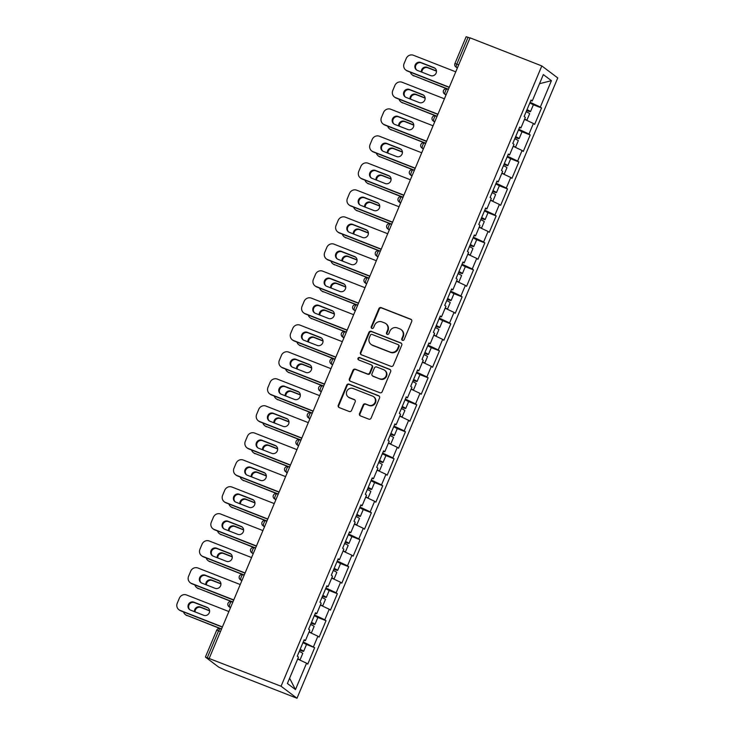 <?xml version="1.0" encoding="UTF-8"?>
<svg xmlns="http://www.w3.org/2000/svg" width="735" height="735" viewBox="0 0 735 735"><rect width="100%" height="100%" fill="white"/><g stroke="black" fill="none" stroke-linecap="round" stroke-linejoin="round"><path stroke-width="1.1" d="M402.458 340.342A1.295 1.231 -53 0 0 404.112 339.607L411.692 321.562A1.847 1.755 -53 0 0 410.764 319.22L381.208 307.653A1.847 1.755 -53 0 0 378.847 308.709L371.267 326.753A1.295 1.231 -53 0 0 371.919 328.389A1.295 1.231 -53 0 0 373.564 327.654L374.547 325.32A5.917 5.623 -53 0 1 382.081 321.939L384.552 322.904A5.917 5.623 -53 0 1 387.52 330.392L386.536 332.725A1.295 1.231 -53 0 0 387.189 334.37A1.295 1.231 -53 0 0 388.833 333.626L389.816 331.292A5.917 5.623 -53 0 1 397.359 327.911L399.822 328.876A5.917 5.623 -53 0 1 402.789 336.373L401.806 338.706A1.295 1.231 -53 0 0 402.458 340.342M359.534 413.557A1.847 1.755 -53 0 0 360.462 415.9L368.759 419.143A1.847 1.755 -53 0 0 371.111 418.086L379.536 398.058A1.847 1.755 -53 0 0 378.608 395.715L349.051 384.148A1.847 1.755 -53 0 0 346.69 385.204L338.275 405.242A1.847 1.755 -53 0 0 339.202 407.576L349.217 411.499A1.847 1.755 -53 0 0 351.569 410.442L355.18 401.87A1.847 1.755 -53 0 0 354.252 399.528L349.281 397.58A4.943 4.704 -53 0 1 347.085 390.754A4.943 4.704 -53 0 1 353.103 388.503L372.562 396.119A4.943 4.704 -53 0 1 374.758 402.955A4.943 4.704 -53 0 1 368.74 405.196L365.497 403.928A1.847 1.755 -53 0 0 363.145 404.985L359.534 413.557L360.003 413.906A1.847 1.755 -53 0 0 360.315 415.835M209.291 658.156L470.042 37.843L541.814 65.93L281.064 686.242L205.405 657.062L218.644 667.086L225.222 670.164L296.995 698.25L281.064 686.242M390.956 366.342A1.847 1.755 -53 0 0 393.317 365.286L401.733 345.248A1.847 1.755 -53 0 0 400.805 342.905L371.248 331.338A1.847 1.755 -53 0 0 368.887 332.395L360.472 352.433A1.847 1.755 -53 0 0 361.399 354.775L390.956 366.342M390.634 371.653L382.209 391.691A1.847 1.755 -53 0 1 379.857 392.738L350.301 381.18A1.847 1.755 -53 0 1 349.373 378.837L352.975 370.256A1.847 1.755 -53 0 1 355.327 369.209L367.316 373.894A1.847 1.755 -53 0 0 369.677 372.838L372.066 367.151A1.847 1.755 -53 0 0 371.138 364.808L358.652 359.929A1.295 1.231 -53 0 1 358.083 358.138A1.295 1.231 -53 0 1 359.654 357.55L389.706 369.31A1.847 1.755 -53 0 1 390.634 371.653M296.995 698.25L557.755 77.938L541.814 65.93M306.072 644.319L314.672 647.682L303.252 641.967M314.672 647.682L307.763 664.109L306.559 663.2L295.47 689.586L287.385 683.495L298.474 657.108L297.262 656.199L304.171 639.772L305.383 640.681L309.821 630.125L308.608 629.215L315.517 612.779L316.73 613.697L321.158 603.141L319.955 602.231L326.864 585.795L328.067 586.705L332.505 576.157L331.301 575.248L338.201 558.811L339.414 559.721L343.851 549.174L342.639 548.264L349.548 531.828L350.76 532.737L355.189 522.19L353.985 521.271L360.894 504.844L362.098 505.753L366.535 495.197L365.332 494.287L372.232 477.86L373.444 478.77L377.882 468.213L376.669 467.304L383.578 450.867L384.791 451.777L389.219 441.23L388.016 440.32L394.925 423.884L396.128 424.793L400.566 414.246L399.362 413.336L406.262 396.9L407.475 397.81L411.912 387.262L410.7 386.353L417.609 369.916L418.821 370.826L423.25 360.269L422.046 359.36L428.955 342.933L430.159 343.842L434.596 333.286L433.393 332.376L440.293 315.949L441.505 316.858L445.943 306.302L444.73 305.392L451.639 288.956L452.852 289.866L457.28 279.318L456.077 278.409L462.986 261.972L464.189 262.882L468.627 252.335L467.423 251.425L474.323 234.989L475.536 235.898L479.973 225.351L478.761 224.432L485.67 208.005L486.882 208.915L491.311 198.358L490.107 197.449L497.016 181.021L498.22 181.931L502.657 171.374L501.454 170.465L508.363 154.028L509.566 154.947L514.004 144.391L512.791 143.481L519.7 127.045L520.913 127.954L525.341 117.407L524.138 116.497L531.047 100.061L532.25 100.971L543.34 74.593L551.425 80.685L540.335 107.062L530.119 102.266M532.948 104.609L541.548 107.971L540.335 107.062M541.548 107.971L534.639 124.408L533.426 123.498L528.989 134.046L518.781 129.25M521.602 131.593L530.201 134.955L528.989 134.046M530.201 134.955L523.292 151.392L522.089 150.482L517.651 161.038L507.435 156.233M510.255 158.576L518.855 161.948L517.651 161.038M518.855 161.948L511.946 178.375L510.742 177.466L506.305 188.022L496.088 183.217M498.918 185.569L507.517 188.932L506.305 188.022M507.517 188.932L500.608 205.359L499.396 204.449L494.958 215.006L484.751 210.201M487.571 212.553L496.171 215.915L494.958 215.006M496.171 215.915L489.262 232.352L488.058 231.442L483.621 241.99L473.404 237.185M476.225 239.537L484.824 242.899L483.621 241.99M484.824 242.899L477.915 259.336L476.712 258.426L472.274 268.973L462.058 264.177M464.887 266.52L473.487 269.883L472.274 268.973M473.487 269.883L466.578 286.319L465.365 285.41L460.928 295.957L450.711 291.161M453.541 293.504L462.14 296.876L460.928 295.957M462.14 296.876L455.231 313.303L454.028 312.393L449.59 322.95L439.374 318.145M442.194 320.488L450.794 323.859L449.59 322.95M450.794 323.859L443.885 340.287L442.681 339.377L438.244 349.933L428.027 345.128M430.857 347.48L439.456 350.843L438.244 349.933M439.456 350.843L432.548 367.279L431.335 366.361L426.897 376.917L416.681 372.112M419.51 374.464L428.11 377.827L426.897 376.917M428.11 377.827L421.201 394.263L419.997 393.354L415.56 403.901L405.343 399.105M408.164 401.448L416.763 404.81L415.56 403.901M416.763 404.81L409.854 421.247L408.651 420.337L404.213 430.885L393.997 426.089M396.817 428.431L405.426 431.794L404.213 430.885M405.426 431.794L398.517 448.231L397.304 447.321L392.867 457.877L382.65 453.072M385.48 455.415L394.079 458.787L392.867 457.877M394.079 458.787L387.17 475.214L385.958 474.305L381.529 484.861L371.313 480.056M374.133 482.399L382.733 485.771L381.529 484.861M382.733 485.771L375.824 502.198L374.62 501.288L370.183 511.845L359.966 507.04M362.787 509.392L371.386 512.754L370.183 511.845M371.386 512.754L364.487 529.191L363.274 528.281L358.836 538.828L348.62 534.023M351.449 536.375L360.049 539.738L358.836 538.828M360.049 539.738L353.14 556.174L351.927 555.265L347.499 565.812L337.282 561.016M340.103 563.359L348.702 566.722L347.499 565.812M348.702 566.722L341.793 583.158L340.59 582.249L336.152 592.796L325.936 588M328.756 590.343L337.356 593.705L336.152 592.796M337.356 593.705L330.456 610.142L329.243 609.232L324.806 619.789L314.589 614.984M317.419 617.326L326.018 620.698L324.806 619.789M326.018 620.698L319.109 637.126L317.897 636.216L313.468 646.772M303.941 640.314L305.383 640.681M317.897 636.216L309.012 632.045M315.287 613.33L316.73 613.697M329.243 609.232L320.359 605.052M326.634 586.346L328.067 586.705M340.59 582.249L331.696 578.068M337.971 559.363L339.414 559.721M351.927 555.265L343.043 551.085M349.318 532.379L350.76 532.737M363.274 528.281L354.389 524.101M360.664 505.386L362.098 505.753M374.62 501.288L365.727 497.117M372.002 478.402L373.444 478.77M385.958 474.305L377.073 470.124M383.348 451.419L384.791 451.777M397.304 447.321L388.42 443.141M394.695 424.435L396.128 424.793M408.651 420.337L399.757 416.157M406.032 397.451L407.475 397.81M419.997 393.354L411.104 389.173M417.379 370.468L418.821 370.826M431.335 366.361L422.45 362.19M428.725 343.475L430.159 343.842M442.681 339.377L433.788 335.206M440.063 316.491L441.505 316.858M454.028 312.393L445.134 308.213M451.409 289.507L452.852 289.866M465.365 285.41L456.481 281.229M462.756 262.524L464.189 262.882M476.712 258.426L467.827 254.246M474.093 235.54L475.536 235.898M488.058 231.442L479.165 227.262M485.44 208.547L486.882 208.915M499.396 204.449L490.511 200.278M496.786 181.563L498.22 181.931M510.742 177.466L501.858 173.295M508.124 154.58L509.566 154.947M522.089 150.482L513.195 146.302M519.47 127.596L520.913 127.954M533.426 123.498L524.542 119.318M469.959 38.055L468.066 37.32L456.793 64.129L458.686 64.873M457.501 67.684L456.398 67.252A2.821 0.845 111.4 0 1 456.793 64.129L454.892 63.559L466.155 36.75L468.066 37.32M530.817 100.612L532.25 100.971M551.425 80.685L539.518 83.698M306.559 663.2L297.666 659.029M295.47 689.586L289.599 678.212M402.431 340.333A1.295 1.231 -53 0 1 402.275 339.055L403.258 336.722A5.917 5.623 -53 0 0 401.558 329.941L401.089 329.592M385.82 323.611L386.288 323.96A5.917 5.623 -53 0 1 387.979 330.741L387.005 333.074A1.295 1.231 -53 0 0 387.161 334.351M411.379 319.642A1.847 1.755 -53 0 0 411.223 319.569L381.667 308.002A1.847 1.755 -53 0 0 379.315 309.058L371.726 327.103A1.295 1.231 -53 0 0 371.892 328.38M401.42 343.328A1.847 1.755 -53 0 0 401.273 343.254L371.708 331.687A1.847 1.755 -53 0 0 369.356 332.744L360.931 352.782A1.847 1.755 -53 0 0 361.243 354.702M398.655 346.213A1.295 1.231 -53 0 0 398.002 344.577L372.057 334.425A1.295 1.231 -53 0 0 370.403 335.16L369.374 337.622A5.917 5.623 -53 0 0 372.342 345.119L390.074 352.056A5.917 5.623 -53 0 0 397.617 348.675L398.655 346.213L399.114 346.571A1.295 1.231 -53 0 0 398.747 345.082L398.278 344.733M371.065 344.403L371.533 344.752A5.917 5.623 -53 0 0 372.81 345.468L372.342 345.119M399.114 346.571L398.076 349.024A5.917 5.623 -53 0 1 390.542 352.405L372.81 345.468M371.533 365.038L372.002 365.387A1.847 1.755 -53 0 1 372.535 367.5L370.137 373.187A1.847 1.755 -53 0 1 367.785 374.244L355.795 369.558A1.847 1.755 -53 0 0 353.443 370.615L349.832 379.187A1.847 1.755 -53 0 0 350.145 381.107M390.322 369.733A1.847 1.755 -53 0 0 390.175 369.659L360.122 357.899A1.295 1.231 -53 0 0 358.634 359.92M379.756 378.764A4.943 4.704 -53 0 0 384.644 370.275A4.943 4.704 -53 0 0 383.578 369.677L376.724 366.995A1.847 1.755 -53 0 0 374.363 368.051L371.974 373.738A1.847 1.755 -53 0 0 372.902 376.081L380.225 379.113A4.943 4.704 -53 0 0 385.103 370.624L384.644 370.275M372.507 375.861L372.967 376.21A1.847 1.755 -53 0 0 373.371 376.43L372.902 376.081M380.225 379.113L373.371 376.43M373.628 396.707L374.087 397.056A4.943 4.704 -53 0 1 369.209 405.545L365.966 404.278A1.847 1.755 -53 0 0 363.604 405.334L360.003 413.906M348.215 396.992L348.684 397.341A4.943 4.704 -53 0 0 349.75 397.938L349.281 397.58M354.867 399.95A1.847 1.755 -53 0 0 354.711 399.877L349.75 397.938M379.223 396.128A1.847 1.755 -53 0 0 379.076 396.064L349.511 384.497A1.847 1.755 -53 0 0 347.159 385.553L338.734 405.591A1.847 1.755 -53 0 0 339.046 407.512M526.655 110.507A6.211 0.496 -157.2 0 0 530.505 111.628A6.211 0.496 -157.2 0 0 527.013 109.653M530.505 111.628L533.307 104.967A6.211 0.496 -157.2 0 0 529.816 103.001M526.931 109.855L528.254 110.682L526.738 110.305M436.452 70.946L427.191 67.317A4.327 4.116 -53 0 0 421.348 71.956M410.36 72.214A5.65 5.375 -53 0 0 413.419 75.53L448.359 89.422M448.442 89.229L413.419 75.53M526.811 120.384A6.211 0.496 -157.2 0 0 526.839 120.365L529.632 113.704A6.211 0.496 -157.2 0 0 526.141 111.729M526.839 120.365A6.211 0.496 -157.2 0 0 524.671 119.015M436.471 71.166L427.798 67.776A4.327 4.116 -53 0 0 421.936 72.186M414.016 75.981A5.65 5.375 127 0 1 412.804 75.301L412.197 74.851M416.773 70.101A4.327 4.116 127 0 1 421.339 62.907L434.55 68.079A4.327 4.116 127 0 1 435.175 68.392M449.204 87.41L407.567 71.12A5.65 5.375 127 0 1 406.345 70.441L405.738 69.981A5.65 5.375 -53 0 0 406.96 70.661L407.567 71.12M405.738 69.981A5.65 5.375 -53 0 1 404.121 63.504L406.225 58.488A5.65 5.375 -53 0 1 413.428 55.263L455.755 71.828M449.287 87.226L406.96 70.661M420.732 62.457L433.953 67.629A4.327 4.116 127 0 1 435.873 73.61A4.327 4.116 127 0 1 430.609 75.586L417.388 70.413A4.327 4.116 127 0 1 415.459 64.423A4.327 4.116 127 0 1 420.732 62.457L421.339 62.907M515.308 137.491A6.211 0.496 -157.2 0 0 519.167 138.612A6.211 0.496 -157.2 0 0 515.667 136.646M519.167 138.612L521.96 131.951A6.211 0.496 -157.2 0 0 518.469 129.985M515.584 136.848L516.907 137.666L515.4 137.289M425.106 97.93L415.845 94.31A4.327 4.116 -53 0 0 410.001 98.949M399.022 99.197A5.65 5.375 -53 0 0 402.073 102.514L437.022 116.406M437.095 116.222L402.073 102.514M515.465 147.368A6.211 0.496 -157.2 0 0 515.492 147.349L518.294 140.688A6.211 0.496 -157.2 0 0 514.794 138.722M515.492 147.349A6.211 0.496 -157.2 0 0 513.324 146.008M425.124 98.15L416.451 94.76A4.327 4.116 -53 0 0 410.589 99.179M402.679 102.964A5.65 5.375 127 0 1 401.457 102.284L400.851 101.834M503.971 164.475A6.211 0.496 -157.2 0 0 507.821 165.595A6.211 0.496 -157.2 0 0 504.329 163.629M507.821 165.595L510.623 158.935A6.211 0.496 -157.2 0 0 507.122 156.968M504.238 163.831L505.561 164.649L504.054 164.273M413.759 124.913L404.507 121.293A4.327 4.116 -53 0 0 398.664 125.933M387.676 126.181A5.65 5.375 -53 0 0 390.726 129.498L425.675 143.389M425.758 143.206L390.726 129.498M504.127 174.36A6.211 0.496 -157.2 0 0 504.146 174.333L506.948 167.672A6.211 0.496 -157.2 0 0 503.457 165.706M504.146 174.333A6.211 0.496 -157.2 0 0 501.977 172.991M413.777 125.143L405.104 121.744A4.327 4.116 -53 0 0 399.243 126.163M391.332 129.957A5.65 5.375 127 0 1 390.12 129.277L389.513 128.818M492.625 191.458A6.211 0.496 -157.2 0 0 496.474 192.579A6.211 0.496 -157.2 0 0 492.983 190.613M496.474 192.579L499.276 185.918A6.211 0.496 -157.2 0 0 495.785 183.952M492.9 190.815L494.223 191.633L492.707 191.256M402.422 151.897L393.161 148.277A4.327 4.116 -53 0 0 387.317 152.917M376.329 153.165A5.65 5.375 -53 0 0 379.389 156.481L414.329 170.373M414.411 170.189L379.389 156.481M492.781 201.344A6.211 0.496 -157.2 0 0 492.808 201.316L495.601 194.656A6.211 0.496 -157.2 0 0 492.11 192.689M492.808 201.316A6.211 0.496 -157.2 0 0 490.64 199.975M402.44 152.127L393.767 148.727A4.327 4.116 -53 0 0 387.905 153.146M379.986 156.941A5.65 5.375 127 0 1 378.773 156.261L378.167 155.802M481.278 218.451A6.211 0.496 -157.2 0 0 485.137 219.563A6.211 0.496 -157.2 0 0 481.636 217.597M485.137 219.563L487.93 212.911A6.211 0.496 -157.2 0 0 484.438 210.936M481.554 217.799L482.877 218.617L481.37 218.249M391.075 178.881L381.814 175.261A4.327 4.116 -53 0 0 375.971 179.9M364.992 180.158A5.65 5.375 -53 0 0 368.042 183.465L402.991 197.366M403.065 197.173L368.042 183.465M481.434 228.328A6.211 0.496 -157.2 0 0 481.462 228.3L484.264 221.639A6.211 0.496 -157.2 0 0 480.763 219.673M481.462 228.3A6.211 0.496 -157.2 0 0 479.293 226.959M391.094 179.11L382.421 175.72A4.327 4.116 -53 0 0 376.559 180.13M368.648 183.925A5.65 5.375 127 0 1 367.426 183.245L366.82 182.785M469.941 245.435A6.211 0.496 -157.2 0 0 473.79 246.556A6.211 0.496 -157.2 0 0 470.299 244.58M473.79 246.556L476.592 239.895A6.211 0.496 -157.2 0 0 473.092 237.919M470.207 244.783L471.53 245.6L470.023 245.233M379.729 205.874L370.477 202.244A4.327 4.116 -53 0 0 364.633 206.884M353.645 207.141A5.65 5.375 -53 0 0 356.695 210.458L391.645 224.35M391.727 224.157L356.695 210.458M470.097 255.311A6.211 0.496 -157.2 0 0 470.115 255.284L472.917 248.632A6.211 0.496 -157.2 0 0 469.426 246.657M470.115 255.284A6.211 0.496 -157.2 0 0 467.947 253.942M379.747 206.094L371.074 202.704A4.327 4.116 -53 0 0 365.212 207.114M357.302 210.908A5.65 5.375 127 0 1 356.08 210.228L355.483 209.778M405.426 97.084A4.327 4.116 127 0 1 409.992 89.891L423.213 95.063A4.327 4.116 127 0 1 423.829 95.375M437.867 114.394L396.22 98.104A5.65 5.375 127 0 1 394.998 97.424L394.401 96.965A5.65 5.375 -53 0 0 395.614 97.645L396.22 98.104M394.401 96.965A5.65 5.375 -53 0 1 392.775 90.497L394.888 85.481A5.65 5.375 -53 0 1 402.091 82.246L444.418 98.812M437.941 114.21L395.614 97.645M409.386 89.44L422.607 94.613A4.327 4.116 127 0 1 424.536 100.603A4.327 4.116 127 0 1 419.262 102.569L406.042 97.397A4.327 4.116 127 0 1 404.121 91.406A4.327 4.116 127 0 1 409.386 89.44L409.992 89.891M394.079 124.077A4.327 4.116 127 0 1 398.646 116.883L411.866 122.056A4.327 4.116 127 0 1 412.491 122.359M426.52 141.386L384.874 125.088A5.65 5.375 127 0 1 383.661 124.408L383.054 123.949A5.65 5.375 -53 0 0 384.267 124.628L384.874 125.088M383.054 123.949A5.65 5.375 -53 0 1 381.437 117.481L383.541 112.464A5.65 5.375 -53 0 1 390.744 109.239L433.071 125.795M426.603 141.194L384.267 124.628M398.048 116.424L411.26 121.597A4.327 4.116 127 0 1 413.189 127.587A4.327 4.116 127 0 1 407.916 129.553L394.704 124.38A4.327 4.116 127 0 1 392.775 118.39A4.327 4.116 127 0 1 398.048 116.424L398.646 116.883M382.742 151.061A4.327 4.116 127 0 1 387.308 143.867L400.52 149.04A4.327 4.116 127 0 1 401.145 149.343M415.174 168.37L373.527 152.072A5.65 5.375 127 0 1 372.314 151.392L371.708 150.941A5.65 5.375 -53 0 0 372.93 151.621L373.527 152.072M371.708 150.941A5.65 5.375 -53 0 1 370.091 144.464L372.195 139.448A5.65 5.375 -53 0 1 379.398 136.223L421.725 152.788M415.257 168.177L372.93 151.621M386.702 143.408L399.923 148.58A4.327 4.116 127 0 1 401.843 154.571A4.327 4.116 127 0 1 396.578 156.537L383.358 151.364A4.327 4.116 127 0 1 381.428 145.383A4.327 4.116 127 0 1 386.702 143.408L387.308 143.867M371.395 178.045A4.327 4.116 127 0 1 375.962 170.851L389.183 176.023A4.327 4.116 127 0 1 389.798 176.326M403.837 195.354L362.19 179.055A5.65 5.375 127 0 1 360.968 178.375L360.37 177.925A5.65 5.375 -53 0 0 361.583 178.605L362.19 179.055M360.37 177.925A5.65 5.375 -53 0 1 358.744 171.448L360.857 166.432A5.65 5.375 -53 0 1 368.051 163.207L410.387 179.772M403.91 195.17L361.583 178.605M375.355 170.391L388.576 175.564A4.327 4.116 127 0 1 390.505 181.554A4.327 4.116 127 0 1 385.232 183.52L372.011 178.357A4.327 4.116 127 0 1 370.091 172.367A4.327 4.116 127 0 1 375.355 170.391L375.962 170.851M360.049 205.028A4.327 4.116 127 0 1 364.615 197.834L377.836 203.007A4.327 4.116 127 0 1 378.461 203.319M392.49 222.337L350.843 206.039A5.65 5.375 127 0 1 349.63 205.359L349.024 204.909A5.65 5.375 -53 0 0 350.237 205.589L350.843 206.039M349.024 204.909A5.65 5.375 -53 0 1 347.407 198.432L349.511 193.415A5.65 5.375 -53 0 1 356.714 190.19L399.041 206.755M392.573 222.154L350.237 205.589M364.018 197.384L377.23 202.557A4.327 4.116 127 0 1 379.159 208.538A4.327 4.116 127 0 1 373.885 210.513L360.674 205.341A4.327 4.116 127 0 1 358.744 199.35A4.327 4.116 127 0 1 364.018 197.384L364.615 197.834M458.594 272.419A6.211 0.496 -157.2 0 0 462.444 273.539A6.211 0.496 -157.2 0 0 458.952 271.564M462.444 273.539L465.246 266.879A6.211 0.496 -157.2 0 0 461.755 264.912M458.87 271.775L460.193 272.593L458.677 272.216M368.391 232.857L359.13 229.228A4.327 4.116 -53 0 0 353.287 233.868M342.299 234.125A5.65 5.375 -53 0 0 345.358 237.442L380.298 251.333M380.381 251.149L345.358 237.442M458.75 282.295A6.211 0.496 -157.2 0 0 458.778 282.277L461.571 275.616A6.211 0.496 -157.2 0 0 458.08 273.64M458.778 282.277A6.211 0.496 -157.2 0 0 456.61 280.935M368.41 233.078L359.737 229.688A4.327 4.116 -53 0 0 353.875 234.097M345.955 237.892A5.65 5.375 127 0 1 344.743 237.212L344.136 236.762M348.702 232.012A4.327 4.116 127 0 1 353.278 224.818L366.489 229.991A4.327 4.116 127 0 1 367.114 230.303M381.143 249.321L339.496 233.032A5.65 5.375 127 0 1 338.284 232.352L337.677 231.892A5.65 5.375 -53 0 0 338.899 232.572L339.496 233.032M337.677 231.892A5.65 5.375 -53 0 1 336.06 225.415L338.164 220.399A5.65 5.375 -53 0 1 345.367 217.174L387.694 233.739M381.226 249.137L338.899 232.572M352.671 224.368L365.892 229.54A4.327 4.116 127 0 1 367.812 235.522A4.327 4.116 127 0 1 362.548 237.497L349.327 232.324A4.327 4.116 127 0 1 347.398 226.334A4.327 4.116 127 0 1 352.671 224.368L353.278 224.818M447.248 299.402A6.211 0.496 -157.2 0 0 451.106 300.523A6.211 0.496 -157.2 0 0 447.606 298.557M451.106 300.523L453.899 293.862A6.211 0.496 -157.2 0 0 450.408 291.896M447.523 298.759L448.846 299.577L447.339 299.2M357.045 259.841L347.784 256.221A4.327 4.116 -53 0 0 341.94 260.861M330.961 261.109A5.65 5.375 -53 0 0 334.012 264.425L368.961 278.317M369.034 278.133L334.012 264.425M447.404 309.288A6.211 0.496 -157.2 0 0 447.431 309.26L450.233 302.599A6.211 0.496 -157.2 0 0 446.733 300.633M447.431 309.26A6.211 0.496 -157.2 0 0 445.263 307.919M357.063 260.071L348.39 256.671A4.327 4.116 -53 0 0 342.528 261.09M334.618 264.876A5.65 5.375 127 0 1 333.396 264.196L332.79 263.746M337.365 259.005A4.327 4.116 127 0 1 341.931 251.811L355.152 256.974A4.327 4.116 127 0 1 355.768 257.287M369.806 276.305L328.159 260.015A5.65 5.375 127 0 1 326.937 259.336L326.34 258.876A5.65 5.375 -53 0 0 327.553 259.556L328.159 260.015M326.34 258.876A5.65 5.375 -53 0 1 324.714 252.408L326.827 247.392A5.65 5.375 -53 0 1 334.021 244.167L376.357 260.723M369.88 276.121L327.553 259.556M341.325 251.352L354.546 256.524A4.327 4.116 127 0 1 356.475 262.514A4.327 4.116 127 0 1 351.201 264.481L337.981 259.308A4.327 4.116 127 0 1 336.06 253.318A4.327 4.116 127 0 1 341.325 251.352L341.931 251.811M435.91 326.386A6.211 0.496 -157.2 0 0 439.76 327.507A6.211 0.496 -157.2 0 0 436.259 325.541M439.76 327.507L442.562 320.846A6.211 0.496 -157.2 0 0 439.061 318.88M436.177 325.743L437.5 326.56L435.993 326.184M345.698 286.825L336.446 283.205A4.327 4.116 -53 0 0 330.603 287.844M319.615 288.092A5.65 5.375 -53 0 0 322.665 291.409L357.614 305.301M357.697 305.117L322.665 291.409M436.057 336.272A6.211 0.496 -157.2 0 0 436.085 336.244L438.887 329.583A6.211 0.496 -157.2 0 0 435.396 327.617M436.085 336.244A6.211 0.496 -157.2 0 0 433.916 334.903M345.716 287.054L337.043 283.655A4.327 4.116 -53 0 0 331.182 288.074M323.271 291.868A5.65 5.375 127 0 1 322.049 291.189L321.452 290.729M326.018 285.988A4.327 4.116 127 0 1 330.585 278.795L343.805 283.967A4.327 4.116 127 0 1 344.421 284.27M358.459 303.298L316.813 286.999A5.65 5.375 127 0 1 315.6 286.319L314.993 285.86A5.65 5.375 -53 0 0 316.206 286.54L316.813 286.999M314.993 285.86A5.65 5.375 -53 0 1 313.376 279.392L315.48 274.375A5.65 5.375 -53 0 1 322.683 271.151L365.01 287.716M358.542 303.105L316.206 286.54M329.987 278.335L343.199 283.508A4.327 4.116 127 0 1 345.128 289.498A4.327 4.116 127 0 1 339.855 291.464L326.643 286.292A4.327 4.116 127 0 1 324.714 280.311A4.327 4.116 127 0 1 329.987 278.335L330.585 278.795M424.564 353.37A6.211 0.496 -157.2 0 0 428.413 354.49A6.211 0.496 -157.2 0 0 424.922 352.524M428.413 354.49L431.215 347.83A6.211 0.496 -157.2 0 0 427.724 345.863M424.839 352.726L426.162 353.544L424.646 353.167M334.361 313.808L325.1 310.188A4.327 4.116 -53 0 0 319.256 314.828M308.268 315.076A5.65 5.375 -53 0 0 311.328 318.393L346.268 332.293M346.35 332.101L311.328 318.393M424.72 363.255A6.211 0.496 -157.2 0 0 424.747 363.228L427.54 356.567A6.211 0.496 -157.2 0 0 424.049 354.601M424.747 363.228A6.211 0.496 -157.2 0 0 422.579 361.886M334.379 314.038L325.706 310.648A4.327 4.116 -53 0 0 319.844 315.058M311.925 318.852A5.65 5.375 127 0 1 310.712 318.172L310.106 317.713M314.672 312.972A4.327 4.116 127 0 1 319.247 305.778L332.459 310.951A4.327 4.116 127 0 1 333.084 311.254M347.113 330.281L305.466 313.983A5.65 5.375 127 0 1 304.253 313.303L303.647 312.853A5.65 5.375 -53 0 0 304.869 313.533L305.466 313.983M303.647 312.853A5.65 5.375 -53 0 1 302.03 306.376L304.134 301.359A5.65 5.375 -53 0 1 311.337 298.134L353.664 314.699M347.196 330.088L304.869 313.533M318.641 305.319L331.862 310.492A4.327 4.116 127 0 1 333.782 316.482A4.327 4.116 127 0 1 328.508 318.448L315.297 313.275A4.327 4.116 127 0 1 313.367 307.294A4.327 4.116 127 0 1 318.641 305.319L319.247 305.778M413.217 380.362A6.211 0.496 -157.2 0 0 417.076 381.483A6.211 0.496 -157.2 0 0 413.575 379.508M417.076 381.483L419.869 374.822A6.211 0.496 -157.2 0 0 416.377 372.847M413.493 379.71L414.816 380.528L413.309 380.16M323.014 340.792L313.753 337.172A4.327 4.116 -53 0 0 307.91 341.812M296.931 342.069A5.65 5.375 -53 0 0 299.981 345.377L334.93 359.277M335.004 359.084L299.981 345.377M413.373 390.239A6.211 0.496 -157.2 0 0 413.401 390.212L416.203 383.551A6.211 0.496 -157.2 0 0 412.702 381.584M413.401 390.212A6.211 0.496 -157.2 0 0 411.233 388.87M323.033 341.022L314.36 337.631A4.327 4.116 -53 0 0 308.498 342.041M300.587 345.836A5.65 5.375 127 0 1 299.365 345.156L298.759 344.697M303.334 339.956A4.327 4.116 127 0 1 307.901 332.762L321.121 337.935A4.327 4.116 127 0 1 321.737 338.238M335.776 357.265L294.129 340.966A5.65 5.375 127 0 1 292.907 340.287L292.31 339.836A5.65 5.375 -53 0 0 293.522 340.516L294.129 340.966M292.31 339.836A5.65 5.375 -53 0 1 290.683 333.359L292.796 328.343A5.65 5.375 -53 0 1 299.99 325.118L342.326 341.683M335.849 357.081L293.522 340.516M307.294 332.303L320.515 337.475A4.327 4.116 127 0 1 322.444 343.465A4.327 4.116 127 0 1 317.171 345.432L303.95 340.268A4.327 4.116 127 0 1 302.03 334.278A4.327 4.116 127 0 1 307.294 332.303L307.901 332.762M401.88 407.346A6.211 0.496 -157.2 0 0 405.729 408.467A6.211 0.496 -157.2 0 0 402.229 406.492M405.729 408.467L408.531 401.806A6.211 0.496 -157.2 0 0 405.031 399.831M402.146 406.694L403.469 407.512L401.962 407.144M311.668 367.785L302.416 364.156A4.327 4.116 -53 0 0 296.563 368.795M285.584 369.053A5.65 5.375 -53 0 0 288.635 372.369L323.584 386.261M323.666 386.068L288.635 372.369M399.886 415.854A6.211 0.496 -157.2 0 1 402.054 417.204A6.211 0.496 -157.2 0 0 402.054 417.204L404.856 410.543A6.211 0.496 -157.2 0 0 401.356 408.568M311.686 368.005L303.013 364.615A4.327 4.116 -53 0 0 297.151 369.025M289.241 372.82A5.65 5.375 127 0 1 288.019 372.14L287.422 371.69M291.988 366.94A4.327 4.116 127 0 1 296.554 359.746L309.775 364.918A4.327 4.116 127 0 1 310.39 365.231M324.429 384.249L282.782 367.95A5.65 5.375 127 0 1 281.569 367.27L280.963 366.82A5.65 5.375 -53 0 0 282.176 367.5L282.782 367.95M280.963 366.82A5.65 5.375 -53 0 1 279.346 360.343L281.45 355.327A5.65 5.375 -53 0 1 288.653 352.102L330.98 368.667M324.512 384.065L282.176 367.5M295.957 359.296L309.169 364.468A4.327 4.116 127 0 1 311.098 370.449A4.327 4.116 127 0 1 305.824 372.424L292.613 367.252A4.327 4.116 127 0 1 290.683 361.262A4.327 4.116 127 0 1 295.957 359.296L296.554 359.746M390.533 434.33A6.211 0.496 -157.2 0 0 394.383 435.451A6.211 0.496 -157.2 0 0 390.891 433.485M394.383 435.451L397.185 428.79A6.211 0.496 -157.2 0 0 393.684 426.824M390.809 433.687L392.132 434.504L390.616 434.128M300.33 394.768L291.069 391.139A4.327 4.116 -53 0 0 285.226 395.788M274.238 396.036A5.65 5.375 -53 0 0 277.297 399.353L312.237 413.245M312.32 413.061L277.297 399.353M390.689 444.206A6.211 0.496 -157.2 0 0 390.717 444.188L393.51 437.527A6.211 0.496 -157.2 0 0 390.019 435.552M390.717 444.188A6.211 0.496 -157.2 0 0 388.549 442.847M300.339 394.989L291.676 391.599A4.327 4.116 -53 0 0 285.814 396.009M277.894 399.803A5.65 5.375 127 0 1 276.682 399.123L276.075 398.673M280.641 393.923A4.327 4.116 127 0 1 285.217 386.729L298.428 391.902A4.327 4.116 127 0 1 299.053 392.214M313.082 411.233L271.435 394.943A5.65 5.375 127 0 1 270.223 394.263L269.616 393.804A5.65 5.375 -53 0 0 270.838 394.484L271.435 394.943M269.616 393.804A5.65 5.375 -53 0 1 267.999 387.327L270.103 382.31A5.65 5.375 -53 0 1 277.306 379.085L319.633 395.65M313.165 411.049L270.838 394.484M284.61 386.279L297.831 391.452A4.327 4.116 127 0 1 299.751 397.433A4.327 4.116 127 0 1 294.478 399.408L281.266 394.236A4.327 4.116 127 0 1 279.337 388.245A4.327 4.116 127 0 1 284.61 386.279L285.217 386.729M379.187 461.314A6.211 0.496 -157.2 0 0 383.045 462.434A6.211 0.496 -157.2 0 0 379.545 460.468M383.045 462.434L385.838 455.773A6.211 0.496 -157.2 0 0 382.347 453.807M379.462 460.67L380.785 461.488L379.269 461.111M288.984 421.752L279.723 418.132A4.327 4.116 -53 0 0 273.879 422.772M262.9 423.02A5.65 5.375 -53 0 0 265.951 426.337L300.9 440.228M300.973 440.044L265.951 426.337M377.202 469.83A6.211 0.496 -157.2 0 1 379.37 471.172A6.211 0.496 -157.2 0 0 379.37 471.172L382.172 464.511A6.211 0.496 -157.2 0 0 378.672 462.545M289.002 421.982L280.329 418.582A4.327 4.116 -53 0 0 274.467 423.002M266.557 426.787A5.65 5.375 127 0 1 265.335 426.107L264.729 425.657M269.304 420.916A4.327 4.116 127 0 1 273.87 413.722L287.091 418.886A4.327 4.116 127 0 1 287.707 419.198M301.745 438.225L260.098 421.927A5.65 5.375 127 0 1 258.876 421.247L258.279 420.787A5.65 5.375 -53 0 0 259.492 421.467L260.098 421.927M258.279 420.787A5.65 5.375 -53 0 1 256.653 414.319L258.766 409.303A5.65 5.375 -53 0 1 265.96 406.078L308.296 422.634M301.819 438.032L259.492 421.467M273.264 413.263L286.485 418.435A4.327 4.116 127 0 1 288.414 424.426A4.327 4.116 127 0 1 283.14 426.392L269.92 421.219A4.327 4.116 127 0 1 267.999 415.229A4.327 4.116 127 0 1 273.264 413.263L273.87 413.722M367.849 488.297A6.211 0.496 -157.2 0 0 371.699 489.418A6.211 0.496 -157.2 0 0 368.198 487.452M371.699 489.418L374.501 482.757A6.211 0.496 -157.2 0 0 371 480.791M368.116 487.654L369.439 488.472L367.932 488.095M277.637 448.736L268.376 445.116A4.327 4.116 -53 0 0 262.533 449.756M251.554 450.004A5.65 5.375 -53 0 0 254.604 453.32L289.553 467.212M289.636 467.028L254.604 453.32M367.996 498.183A6.211 0.496 -157.2 0 0 368.024 498.155L370.826 491.495A6.211 0.496 -157.2 0 0 367.325 489.528M368.024 498.155A6.211 0.496 -157.2 0 0 365.855 496.814M277.655 448.966L268.982 445.566A4.327 4.116 -53 0 0 263.121 449.985M255.21 453.78A5.65 5.375 127 0 1 253.988 453.1L253.391 452.641M257.957 447.9A4.327 4.116 127 0 1 262.524 440.706L275.744 445.879A4.327 4.116 127 0 1 276.36 446.182M290.398 465.209L248.752 448.91A5.65 5.375 127 0 1 247.539 448.231L246.932 447.771A5.65 5.375 -53 0 0 248.145 448.451L248.752 448.91M246.932 447.771A5.65 5.375 -53 0 1 245.306 441.303L247.419 436.287A5.65 5.375 -53 0 1 254.622 433.062L296.949 449.627M290.481 465.016L248.145 448.451M261.926 440.247L275.138 445.419A4.327 4.116 127 0 1 277.067 451.409A4.327 4.116 127 0 1 271.794 453.376L258.582 448.203A4.327 4.116 127 0 1 256.653 442.222A4.327 4.116 127 0 1 261.926 440.247L262.524 440.706M356.503 515.29A6.211 0.496 -157.2 0 0 360.352 516.402A6.211 0.496 -157.2 0 0 356.861 514.436M360.352 516.402L363.154 509.75A6.211 0.496 -157.2 0 0 359.654 507.775M356.769 514.638L358.101 515.455L356.585 515.088M266.29 475.72L257.039 472.1A4.327 4.116 -53 0 0 251.195 476.739M240.207 476.987A5.65 5.375 -53 0 0 243.257 480.304L278.207 494.205M278.289 494.012L243.257 480.304M354.509 523.798A6.211 0.496 -157.2 0 1 356.677 525.139A6.211 0.496 -157.2 0 0 356.677 525.139L359.479 518.478A6.211 0.496 -157.2 0 0 355.988 516.512M266.309 475.949L257.645 472.559A4.327 4.116 -53 0 0 251.783 476.969M243.864 480.763A5.65 5.375 127 0 1 242.651 480.084L242.045 479.624M246.611 474.883A4.327 4.116 127 0 1 251.186 467.69L264.398 472.862A4.327 4.116 127 0 1 265.023 473.165M279.052 492.193L237.405 475.894A5.65 5.375 127 0 1 236.192 475.214L235.586 474.764A5.65 5.375 -53 0 0 236.808 475.444L237.405 475.894M235.586 474.764A5.65 5.375 -53 0 1 233.969 468.287L236.073 463.27A5.65 5.375 -53 0 1 243.276 460.046L285.603 476.611M279.135 492L236.808 475.444M250.58 467.23L263.801 472.403A4.327 4.116 127 0 1 265.721 478.393A4.327 4.116 127 0 1 260.447 480.359L247.236 475.187A4.327 4.116 127 0 1 245.306 469.206A4.327 4.116 127 0 1 250.58 467.23L251.186 467.69M345.156 542.274A6.211 0.496 -157.2 0 0 349.015 543.395A6.211 0.496 -157.2 0 0 345.514 541.419M349.015 543.395L351.808 536.734A6.211 0.496 -157.2 0 0 348.316 534.758M345.432 541.621L346.755 542.439L345.239 542.072M254.953 502.712L245.692 499.083A4.327 4.116 -53 0 0 239.849 503.723M228.87 503.98A5.65 5.375 -53 0 0 231.92 507.288L266.869 521.188M266.943 520.996L231.92 507.288M345.312 552.15A6.211 0.496 -157.2 0 0 345.34 552.123L348.142 545.471A6.211 0.496 -157.2 0 0 344.642 543.496M345.34 552.123A6.211 0.496 -157.2 0 0 343.171 550.781M254.971 502.933L246.298 499.543A4.327 4.116 -53 0 0 240.437 503.953M232.526 507.747A5.65 5.375 127 0 1 231.304 507.067L230.698 506.608M235.273 501.867A4.327 4.116 127 0 1 239.84 494.673L253.06 499.846A4.327 4.116 127 0 1 253.676 500.158M267.715 519.176L226.068 502.878A5.65 5.375 127 0 1 224.846 502.198L224.239 501.748A5.65 5.375 -53 0 0 225.461 502.428L226.068 502.878M224.239 501.748A5.65 5.375 -53 0 1 222.622 495.271L224.735 490.254A5.65 5.375 -53 0 1 231.929 487.029L274.265 503.594M267.788 518.993L225.461 502.428M239.233 494.223L252.454 499.387A4.327 4.116 127 0 1 254.374 505.377A4.327 4.116 127 0 1 249.11 507.352L235.889 502.18A4.327 4.116 127 0 1 233.969 496.189A4.327 4.116 127 0 1 239.233 494.223L239.84 494.673M333.819 569.258A6.211 0.496 -157.2 0 0 337.668 570.378A6.211 0.496 -157.2 0 0 334.168 568.403M337.668 570.378L340.47 563.717A6.211 0.496 -157.2 0 0 336.97 561.751M334.085 568.605L335.408 569.432L333.901 569.055M243.607 529.696L234.346 526.067A4.327 4.116 -53 0 0 228.502 530.707M217.523 530.964A5.65 5.375 -53 0 0 220.573 534.281L255.523 548.172M255.605 547.979L220.573 534.281M333.966 579.134A6.211 0.496 -157.2 0 0 333.993 579.116L336.795 572.455A6.211 0.496 -157.2 0 0 333.295 570.479M333.993 579.116A6.211 0.496 -157.2 0 0 331.825 577.774M243.625 529.917L234.952 526.526A4.327 4.116 -53 0 0 229.09 530.936M221.18 534.731A5.65 5.375 127 0 1 219.958 534.051L219.361 533.601M223.927 528.851A4.327 4.116 127 0 1 228.493 521.657L241.714 526.83A4.327 4.116 127 0 1 242.329 527.142M256.368 546.16L214.721 529.871A5.65 5.375 127 0 1 213.508 529.191L212.902 528.731A5.65 5.375 -53 0 0 214.115 529.411L214.721 529.871M212.902 528.731A5.65 5.375 -53 0 1 211.276 522.254L213.389 517.238A5.65 5.375 -53 0 1 220.592 514.013L262.919 530.578M256.451 545.976L214.115 529.411M227.896 521.207L241.108 526.379A4.327 4.116 127 0 1 243.037 532.361A4.327 4.116 127 0 1 237.763 534.336L224.552 529.163A4.327 4.116 127 0 1 222.622 523.173A4.327 4.116 127 0 1 227.896 521.207L228.493 521.657M322.472 596.241A6.211 0.496 -157.2 0 0 326.322 597.362A6.211 0.496 -157.2 0 0 322.83 595.396M326.322 597.362L329.124 590.701A6.211 0.496 -157.2 0 0 325.623 588.735M322.738 595.598L324.071 596.416L322.555 596.039M232.26 556.68L223.008 553.06A4.327 4.116 -53 0 0 217.165 557.7M206.177 557.948A5.65 5.375 -53 0 0 209.227 561.264L244.176 575.156M244.259 574.972L209.227 561.264M322.628 606.118A6.211 0.496 -157.2 0 0 322.647 606.099L325.449 599.438A6.211 0.496 -157.2 0 0 321.958 597.472M322.647 606.099A6.211 0.496 -157.2 0 0 320.478 604.758M232.278 556.9L223.615 553.51A4.327 4.116 -53 0 0 217.744 557.929M209.833 561.715A5.65 5.375 127 0 1 208.621 561.035L208.014 560.584M212.58 555.835A4.327 4.116 127 0 1 217.156 548.641L230.367 553.813A4.327 4.116 127 0 1 230.992 554.126M245.021 573.144L203.375 556.854A5.65 5.375 127 0 1 202.162 556.174L201.555 555.715A5.65 5.375 -53 0 0 202.777 556.395L203.375 556.854M201.555 555.715A5.65 5.375 -53 0 1 199.938 549.247L202.042 544.231A5.65 5.375 -53 0 1 209.245 540.997L251.572 557.562M245.104 572.96L202.777 556.395M216.549 548.191L229.761 553.363A4.327 4.116 127 0 1 231.69 559.353A4.327 4.116 127 0 1 226.417 561.32L213.205 556.147A4.327 4.116 127 0 1 211.276 550.157A4.327 4.116 127 0 1 216.549 548.191L217.156 548.641M311.125 623.225A6.211 0.496 -157.2 0 0 314.975 624.346A6.211 0.496 -157.2 0 0 311.484 622.38M314.975 624.346L317.777 617.685A6.211 0.496 -157.2 0 0 314.286 615.719M311.401 622.582L312.724 623.399L311.208 623.023M220.923 583.663L211.662 580.044A4.327 4.116 -53 0 0 205.818 584.683M194.839 584.931A5.65 5.375 -53 0 0 197.89 588.248L232.839 602.14M232.912 601.956L197.89 588.248M311.282 633.111A6.211 0.496 -157.2 0 0 311.309 633.083L314.111 626.422A6.211 0.496 -157.2 0 0 310.611 624.456M311.309 633.083A6.211 0.496 -157.2 0 0 309.141 631.742M220.941 583.893L212.268 580.494A4.327 4.116 -53 0 0 206.406 584.913M198.496 588.707A5.65 5.375 127 0 1 197.274 588.028L196.668 587.568M201.243 582.827A4.327 4.116 127 0 1 205.809 575.634L219.03 580.806A4.327 4.116 127 0 1 219.646 581.109M233.684 600.137L192.037 583.838A5.65 5.375 127 0 1 190.815 583.158L190.209 582.699A5.65 5.375 -53 0 0 191.431 583.379L192.037 583.838M190.209 582.699A5.65 5.375 -53 0 1 188.592 576.231L190.705 571.214A5.65 5.375 -53 0 1 197.899 567.99L240.235 584.545M233.758 599.944L191.431 583.379M205.203 575.174L218.424 580.347A4.327 4.116 127 0 1 220.344 586.337A4.327 4.116 127 0 1 215.079 588.303L201.859 583.131A4.327 4.116 127 0 1 199.938 577.14A4.327 4.116 127 0 1 205.203 575.174L205.809 575.634M299.788 650.209A6.211 0.496 -157.2 0 0 303.638 651.329A6.211 0.496 -157.2 0 0 300.137 649.363M303.638 651.329L306.44 644.668A6.211 0.496 -157.2 0 0 302.939 642.702M300.055 649.565L301.378 650.383L299.871 650.006M209.576 610.647L200.315 607.027A4.327 4.116 -53 0 0 194.472 611.667M183.493 611.915A5.65 5.375 -53 0 0 186.543 615.232L221.492 629.123M221.575 628.939L186.543 615.232M299.935 660.094A6.211 0.496 -157.2 0 0 299.963 660.067L302.765 653.406A6.211 0.496 -157.2 0 0 299.264 651.44M299.963 660.067A6.211 0.496 -157.2 0 0 297.794 658.725M209.594 610.877L200.921 607.477A4.327 4.116 -53 0 0 195.06 611.897M187.149 615.691A5.65 5.375 127 0 1 185.927 615.011L185.33 614.552M189.896 609.811A4.327 4.116 127 0 1 194.463 602.617L207.683 607.79A4.327 4.116 127 0 1 208.299 608.093M222.337 627.12L180.691 610.822A5.65 5.375 127 0 1 179.478 610.142L178.871 609.692A5.65 5.375 -53 0 0 180.084 610.372L180.691 610.822M178.871 609.692A5.65 5.375 -53 0 1 177.245 603.214L179.358 598.198A5.65 5.375 -53 0 1 186.561 594.973L228.888 611.538M222.411 626.927L180.084 610.372M193.865 602.158L207.077 607.33A4.327 4.116 127 0 1 209.006 613.321A4.327 4.116 127 0 1 203.733 615.287L190.521 610.114A4.327 4.116 127 0 1 188.592 604.133A4.327 4.116 127 0 1 193.865 602.158L194.463 602.617M220.472 631.558L218.58 630.823L207.307 657.632M221.474 629.178L220.307 628.719A2.821 0.845 -68.6 0 0 218.58 630.823L216.678 630.253L205.405 657.062M457.335 68.079L455.792 66.913A2.821 2.683 -53 0 0 456.398 67.252L457.372 67.987M446.154 94.668L445.061 94.236A2.821 0.845 111.4 0 1 445.447 91.112A2.821 0.845 -68.6 0 1 447.174 89.008A2.821 2.821 0 0 0 444.445 93.896A2.821 2.683 -53 0 0 445.061 94.236L446.035 94.971M434.817 121.652L433.714 121.22L434.688 121.955M423.47 148.635L422.368 148.204A2.821 0.845 111.4 0 1 422.763 145.089A2.821 0.845 -68.6 0 1 424.49 142.985A2.821 0.845 -68.6 0 1 424.554 143.022L425.657 143.444M423.305 149.03L421.761 147.864A2.821 2.683 -53 0 0 422.368 148.204L423.342 148.939M412.124 175.619L411.03 175.196L412.004 175.922M400.786 202.612L399.684 202.18A2.821 0.845 111.4 0 1 400.079 199.056A2.821 0.845 -68.6 0 1 401.806 196.952A2.821 0.845 -68.6 0 1 401.861 196.989L402.964 197.421M400.621 202.998L399.077 201.84A2.821 2.683 -53 0 0 399.684 202.18L400.658 202.915M389.44 229.596L388.337 229.164L389.311 229.899M378.093 256.579L377 256.147L377.974 256.882M366.756 283.563L365.653 283.131L366.627 283.866M355.409 310.547L354.307 310.115L355.281 310.85M344.063 337.54L342.969 337.108L343.943 337.834M332.725 364.523L331.623 364.091A2.821 0.845 111.4 0 1 332.018 360.968A2.821 0.845 -68.6 0 1 333.745 358.864A2.821 0.845 -68.6 0 1 333.8 358.9L334.903 359.332M332.56 364.909L331.016 363.752A2.821 2.683 -53 0 0 331.623 364.091L332.597 364.826M321.379 391.507L320.276 391.075A2.821 0.845 111.4 0 1 320.671 387.951A2.821 0.845 -68.6 0 1 322.399 385.847A2.821 0.845 -68.6 0 1 322.463 385.884L323.556 386.316M321.213 391.902L319.67 390.735A2.821 2.683 -53 0 0 320.276 391.075L321.25 391.81M310.032 418.491L308.939 418.059L309.904 418.794M298.695 445.474L297.592 445.042L298.566 445.777M287.348 472.458L286.246 472.035L287.22 472.761M276.002 499.451L274.899 499.019L275.873 499.754M264.664 526.435L263.562 526.003L264.536 526.738M253.318 553.418L252.215 552.986L253.189 553.721M241.971 580.402L240.869 579.97A2.821 0.845 111.4 0 1 241.264 576.856A2.821 0.845 -68.6 0 1 242.991 574.752A2.821 0.845 -68.6 0 1 243.055 574.779L244.158 575.211M241.806 580.797L240.262 579.63A2.821 2.683 -53 0 0 240.869 579.97L241.843 580.705M230.634 607.386L229.531 606.954L230.505 607.689M216.678 630.253A2.821 2.821 0 0 1 220.307 628.719A2.821 0.845 -68.6 0 1 220.371 628.756L221.465 629.188M434.109 118.105A2.821 0.845 -68.6 0 1 435.837 116.001A2.821 2.821 0 0 0 433.108 120.88A2.821 2.683 -53 0 0 433.714 121.22A2.821 0.845 111.4 0 1 434.109 118.105M411.416 172.073A2.821 0.845 -68.6 0 1 413.143 169.969A2.821 2.821 0 0 0 410.415 174.856A2.821 2.683 -53 0 0 411.03 175.196A2.821 0.845 111.4 0 1 411.416 172.073M388.732 226.04A2.821 0.845 -68.6 0 1 390.46 223.936A2.821 2.821 0 0 0 387.731 228.824A2.821 2.683 -53 0 0 388.337 229.164A2.821 0.845 111.4 0 1 388.732 226.04M377.386 253.033A2.821 0.845 -68.6 0 1 379.113 250.92A2.821 2.821 0 0 0 376.384 255.808A2.821 2.683 -53 0 0 377 256.147A2.821 0.845 111.4 0 1 377.386 253.033M366.048 280.017A2.821 0.845 -68.6 0 1 367.776 277.913A2.821 2.821 0 0 0 365.047 282.791A2.821 2.683 -53 0 0 365.653 283.131A2.821 0.845 111.4 0 1 366.048 280.017M354.702 307A2.821 0.845 -68.6 0 1 356.429 304.896A2.821 2.821 0 0 0 353.7 309.775A2.821 2.683 -53 0 0 354.307 310.115A2.821 0.845 111.4 0 1 354.702 307M343.355 333.984A2.821 0.845 -68.6 0 1 345.082 331.88A2.821 2.821 0 0 0 342.354 336.768A2.821 2.683 -53 0 0 342.969 337.108A2.821 0.845 111.4 0 1 343.355 333.984M309.325 414.944A2.821 0.845 -68.6 0 1 311.052 412.84A2.821 2.821 0 0 0 308.323 417.719A2.821 2.683 -53 0 0 308.939 418.059A2.821 0.845 111.4 0 1 309.325 414.944M297.987 441.928A2.821 0.845 -68.6 0 1 299.715 439.824A2.821 2.821 0 0 0 296.986 444.703A2.821 2.683 -53 0 0 297.592 445.042A2.821 0.845 111.4 0 1 297.987 441.928M286.641 468.912A2.821 0.845 -68.6 0 1 288.368 466.808A2.821 2.821 0 0 0 285.639 471.695A2.821 2.683 -53 0 0 286.246 472.035A2.821 0.845 111.4 0 1 286.641 468.912M275.294 495.895A2.821 0.845 -68.6 0 1 277.021 493.791A2.821 2.821 0 0 0 274.293 498.679A2.821 2.683 -53 0 0 274.899 499.019A2.821 0.845 111.4 0 1 275.294 495.895M263.957 522.879A2.821 0.845 -68.6 0 1 265.684 520.775A2.821 2.821 0 0 0 262.955 525.663A2.821 2.683 -53 0 0 263.562 526.003A2.821 0.845 111.4 0 1 263.957 522.879M252.61 549.863A2.821 0.845 -68.6 0 1 254.338 547.759A2.821 2.821 0 0 0 251.609 552.646A2.821 2.683 -53 0 0 252.215 552.986A2.821 0.845 111.4 0 1 252.61 549.863M229.926 603.839A2.821 0.845 -68.6 0 1 231.644 601.735A2.821 2.821 0 0 0 228.925 606.614A2.821 2.683 -53 0 0 229.531 606.954A2.821 0.845 111.4 0 1 229.926 603.839M403.258 336.722L402.789 336.373M387.005 333.074L386.536 332.725M387.979 330.741L387.52 330.392M371.726 327.103L371.267 326.753M379.315 309.058L378.847 308.709M381.667 308.002L381.208 307.653M411.223 319.569L410.764 319.22M402.275 339.055L401.806 338.706M360.931 352.782L360.472 352.433M369.356 332.744L368.887 332.395M371.708 331.687L371.248 331.338M401.273 343.254L400.805 342.905M390.542 352.405L390.074 352.056M398.076 349.024L397.617 348.675M349.832 379.187L349.373 378.837M353.443 370.615L352.975 370.256M355.795 369.558L355.327 369.209M367.785 374.244L367.316 373.894M370.137 373.187L369.677 372.838M372.535 367.5L372.066 367.151M360.122 357.899L359.654 357.55M390.175 369.659L389.706 369.31M363.604 405.334L363.145 404.985M365.966 404.278L365.497 403.928M369.209 405.545L368.74 405.196M354.711 399.877L354.252 399.528M338.734 405.591L338.275 405.242M347.159 385.553L346.69 385.204M349.511 384.497L349.051 384.148M379.076 396.064L378.608 395.715M427.798 67.776L427.191 67.317M433.953 67.629L434.55 68.079M416.451 94.76L415.845 94.31M405.104 121.744L404.507 121.293M393.767 148.727L393.161 148.277M382.421 175.72L381.814 175.261M371.074 202.704L370.477 202.244M422.607 94.613L423.213 95.063M411.26 121.597L411.866 122.056M399.923 148.58L400.52 149.04M388.576 175.564L389.183 176.023M377.23 202.557L377.836 203.007M359.737 229.688L359.13 229.228M365.892 229.54L366.489 229.991M348.39 256.671L347.784 256.221M354.546 256.524L355.152 256.974M337.043 283.655L336.446 283.205M343.199 283.508L343.805 283.967M325.706 310.648L325.1 310.188M331.862 310.492L332.459 310.951M314.36 337.631L313.753 337.172M320.515 337.475L321.121 337.935M303.013 364.615L302.416 364.156M309.169 364.468L309.775 364.918M291.676 391.599L291.069 391.139M297.831 391.452L298.428 391.902M280.329 418.582L279.723 418.132M286.485 418.435L287.091 418.886M268.982 445.566L268.376 445.116M275.138 445.419L275.744 445.879M257.645 472.559L257.039 472.1M263.801 472.403L264.398 472.862M246.298 499.543L245.692 499.083M252.454 499.387L253.06 499.846M234.952 526.526L234.346 526.067M241.108 526.379L241.714 526.83M223.615 553.51L223.008 553.06M229.761 553.363L230.367 553.813M212.268 580.494L211.662 580.044M218.424 580.347L219.03 580.806M200.921 607.477L200.315 607.027M207.077 607.33L207.683 607.79M454.892 63.559A2.821 2.821 0 0 0 455.792 66.913M445.989 95.063L444.445 93.896M434.651 122.047L433.108 120.88M425.657 143.435L424.49 142.985A2.821 2.821 0 0 0 421.761 147.864M411.958 176.014L410.415 174.856M402.973 197.412L401.806 196.952A2.821 2.821 0 0 0 399.077 201.84M389.274 229.991L387.731 228.824M377.928 256.974L376.384 255.808M366.59 283.958L365.047 282.791M355.244 310.942L353.7 309.775M343.897 337.925L342.354 336.768M334.912 359.323L333.745 358.864A2.821 2.821 0 0 0 331.016 363.752M323.565 386.307L322.399 385.847A2.821 2.821 0 0 0 319.67 390.735M309.867 418.886L308.323 417.719M298.529 445.869L296.986 444.703M287.183 472.853L285.639 471.695M275.836 499.837L274.293 498.679M264.499 526.83L262.955 525.663M253.152 553.813L251.609 552.646M244.158 575.202L242.991 574.752A2.821 2.821 0 0 0 240.262 579.63M230.468 607.781L228.925 606.614"/></g></svg>
